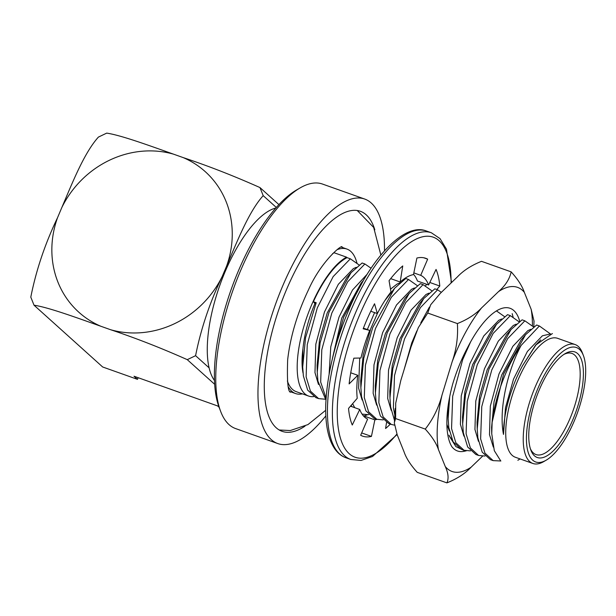 <?xml version="1.0" encoding="UTF-8"?>
<svg xmlns="http://www.w3.org/2000/svg" width="616" height="616" viewBox="0 0 616 616"><rect width="100%" height="100%" fill="white"/><g stroke="black" fill="none" stroke-linecap="round" stroke-linejoin="round"><path stroke-width="0.92" d="M519.735 321.329A75.483 28.382 109.6 0 0 497.043 310.556A75.483 28.382 109.6 0 0 467.444 347.871C461.615 358.774 456.772 370.57 452.922 383.26A77.785 29.245 109.6 0 0 451.905 446.769C455.347 451.097 459.775 452.521 465.188 451.043A75.483 28.382 109.6 0 0 466.25 450.85M532.424 326.072A97.713 36.737 109.6 0 0 531.161 309.309L524.324 292.307A97.713 36.737 109.6 0 0 498.537 291.591L481.535 307.946A97.713 36.737 109.6 0 0 452.167 361.707L442.011 395.064A97.713 36.737 109.6 0 0 438.43 449.534L445.276 466.543A97.713 36.737 109.6 0 0 471.055 467.251L482.559 456.187M452.167 361.707C456.471 349.31 458.212 336.606 457.388 323.577L427.727 313.043L418.356 327.573L410.98 347.07L400.823 380.426L395.711 403.164L395.603 418.549L394.302 422.799L397.235 434.896L404.081 451.905C406.198 458.165 410.587 464.98 417.248 472.349L446.908 482.882C448.872 478.586 448.325 473.142 445.276 466.543M498.537 291.591C505.428 285.578 509.632 279.002 511.157 271.864L481.496 261.323C471.356 265.396 463.309 270.609 457.342 276.961L440.348 293.308L430.692 304.758L427.727 313.043M457.388 323.577C467.529 319.504 475.575 314.299 481.535 307.946M438.43 449.534C436.313 443.274 431.924 436.459 425.263 429.09L395.603 418.549M425.263 429.09C433.025 419.219 438.607 407.877 442.011 395.064M471.055 467.251C465.095 473.596 457.049 478.809 446.908 482.882M511.157 271.864C517.81 279.225 522.199 286.04 524.324 292.307M531.161 309.309L534.103 321.406M448.956 435.142A68.407 25.718 109.6 0 0 451.805 439.162M496.573 311.011L499.653 313.113M465.188 451.043L455.871 446.592L449.303 436.097M512.181 313.652L513.228 317.61M376.938 419.334A76.661 28.829 -70.4 0 1 374.851 419.858L371.433 436.405A94.356 35.474 -70.4 0 1 362.578 436.128A94.356 35.474 -70.4 0 1 360.668 435.273L367.621 419.103A76.661 28.829 -70.4 0 1 359.736 409.463L352.275 425.017A94.356 35.474 -70.4 0 1 348.541 408.416L357.226 398.313A76.661 28.829 -70.4 0 1 357.773 375.29L349.118 383.914A94.356 35.474 -70.4 0 1 353.838 358.181L360.945 358.012A76.661 28.829 -70.4 0 1 369.708 330.392L363.163 328.798A94.356 35.474 -70.4 0 1 374.543 303.757L377.346 313.582A76.661 28.829 -70.4 0 1 390.983 291.93L389.058 280.711A94.356 35.474 -70.4 0 1 402.748 265.935L400.177 282.005A76.661 28.829 -70.4 0 1 413.482 274.582L416.901 258.035A94.356 35.474 -70.4 0 1 425.756 258.312A94.356 35.474 -70.4 0 1 427.666 259.159L420.713 275.337A76.661 28.829 -70.4 0 1 428.597 284.977L436.059 269.423A94.356 35.474 -70.4 0 1 439.793 286.024L436.783 289.52M390.344 424.101A94.356 35.474 -70.4 0 1 385.585 428.505L386.54 422.53M367.313 414.838A76.661 28.829 -70.4 0 1 363.733 415.908L363.679 416.17M426.742 284.315L425.217 286.086M413.536 274.32A76.661 28.829 -70.4 0 1 417.471 281.027L428.597 284.977M350.735 372.788L357.773 375.29M363.409 328.159L369.708 330.392M350.473 406.167L359.736 409.463M363.733 415.908L374.851 419.858M413.829 272.888L420.713 275.337M390.675 278.625L400.177 282.005M370.763 311.242L377.346 313.582M423.739 257.765L427.666 259.159M429.799 282.475L439.793 286.024M361.669 432.933L371.433 436.405M138.169 377.716L137.476 379.348L102.664 366.982L34.026 305.205L30.8 297.135C36.105 270.332 45.014 243.851 57.534 217.702L61.785 207.623C72.496 182.521 84.169 152.868 98.406 137.091L106.714 133.118C121.198 135.266 149.626 145.715 173.573 154.177L183.229 157.611C208.239 165.92 233.818 175.906 259.967 187.572L278.894 204.597M214.691 384.33L187.272 359.659C161.007 347.955 135.428 337.968 110.534 329.699L100.878 326.272C76.854 317.771 48.379 307.322 34.026 305.205M219.088 407.245L217.648 405.959L134.026 376.237L137.476 379.348M187.272 359.659L195.588 355.686L209.109 367.852A94.364 35.482 -70.4 0 1 224.663 272.788A94.364 35.482 -70.4 0 1 275.791 208.023M276.299 207.438L263.194 195.642C248.872 211.558 237.26 241.149 226.573 266.174L222.314 276.253C209.763 302.525 200.855 329.006 195.588 355.686M263.194 195.642L259.967 187.572M214.499 380.519A94.364 35.482 -70.4 0 1 209.109 367.852M325.833 415.9A129.753 48.787 -70.4 0 1 277.808 443.574L235.582 428.567A129.753 48.787 -70.4 0 1 229.044 424.617A129.753 48.787 -70.4 0 1 220.667 411.426L219.165 407.461A126.211 47.455 -70.4 0 1 231.216 289.32A126.211 47.455 -70.4 0 1 296.411 190.067L300.077 187.934A129.753 48.787 -70.4 0 1 322.461 184.045L364.687 199.045A129.753 48.787 -70.4 0 1 371.225 202.995A129.753 48.787 -70.4 0 1 384.492 250.828M220.667 411.426A129.753 48.787 -70.4 0 1 233.048 289.974A129.753 48.787 -70.4 0 1 300.077 187.934M277.808 443.574A129.753 48.787 -70.4 0 1 271.271 439.624A129.753 48.787 -70.4 0 1 278.755 295.626A129.753 48.787 -70.4 0 1 364.687 199.045M305.036 426.133A116.778 43.905 -70.4 0 1 282.151 431.346A116.778 43.905 -70.4 0 1 279.872 306.606A116.778 43.905 -70.4 0 1 360.345 211.273A116.778 43.905 -70.4 0 1 366.227 214.83A116.778 43.905 -70.4 0 1 374.821 229.799M532.671 460.137A60.745 22.838 -70.4 0 1 541.156 381.265A60.745 22.838 -70.4 0 1 583.39 355.532A60.745 22.838 -70.4 0 1 577.592 412.397A60.745 22.838 -70.4 0 1 546.215 460.167A60.745 22.838 -70.4 0 1 532.671 460.137M546.215 460.167L543.774 461.584A63.109 23.731 -70.4 0 1 532.879 463.478A63.109 23.731 -70.4 0 1 529.706 461.561A63.109 23.731 -70.4 0 1 533.341 391.522A63.109 23.731 -70.4 0 1 575.136 344.552A63.109 23.731 -70.4 0 1 582.389 352.891L583.39 355.532M534.488 455.832A56.025 21.067 -70.4 0 1 530.869 450.134A56.025 21.067 -70.4 0 1 536.22 397.69A56.025 21.067 -70.4 0 1 565.157 353.63A56.025 21.067 -70.4 0 1 578.216 404.797A56.025 21.067 -70.4 0 1 534.488 455.832M563.917 354.408A53.669 20.182 -70.4 0 1 571.979 353.445A53.669 20.182 -70.4 0 1 574.682 355.078A53.669 20.182 -70.4 0 1 571.586 414.637A53.669 20.182 -70.4 0 1 536.043 454.585A53.669 20.182 -70.4 0 1 533.341 452.952A53.669 20.182 -70.4 0 1 530.391 448.748M532.879 463.478L515.369 457.257A63.109 23.731 -70.4 0 1 512.196 455.34A63.109 23.731 -70.4 0 1 515.831 385.3A63.109 23.731 -70.4 0 1 557.626 338.33L575.136 344.552M316.2 302.733L313.39 301.732L314.922 303.549L316.2 302.726L305.559 337.745L302.702 367.036L303.372 375.914L307.684 390.144L315.877 397.643L318.634 398.621L310.433 391.114L306.129 376.892L307.245 344.606L317.286 307.908L333.148 276.623L350.342 258.805L359.113 264.965M302.702 367.036L302.941 348.818A64.757 24.347 -70.4 0 0 303.049 373.073M314.922 303.549C308.423 319.127 304.435 334.211 302.941 348.818M552.413 333.549L536.059 344.783L522.676 365.45L535.643 345.099L540.771 339.886M492.138 422.268L503.58 374.105L525.54 334.734L521.097 339.932L501.74 374.905L494.032 401.763L491.591 427.373L491.745 433.933L492.138 422.268A73.72 27.72 -70.4 0 1 521.136 345.407C507.592 370.578 498.49 409.902 503.503 434.411A64.757 24.347 -70.4 0 1 522.676 365.45M491.776 433.933L494.317 450.696L500.677 460.845M503.503 434.411L505.482 407.738L513.528 379.094L527.381 351.474L542.38 335.805L550.111 334.011M550.743 334.157L539.393 325.98L521.136 345.407M525.54 334.734L536.644 325.002L539.393 325.98M493.316 447.077L489.489 434.634L490.321 406.213L498.991 373.927L512.843 346.308L527.843 330.638L530.761 329.321M533.625 326.965L524.855 320.813L507.661 338.631L491.791 369.908L481.758 406.606L480.634 438.9L484.946 453.122L493.139 460.622L500.862 460.991M493.147 460.622L490.39 459.644L482.197 452.144L477.885 437.922L477.215 429.036L480.064 399.745L489.042 368.93L510.995 329.568L522.098 319.835L524.855 320.813M477.215 429.036L477.053 422.206L479.487 396.596L487.202 369.739L506.56 334.765L510.995 329.568M478.44 441.302L474.944 429.468L475.783 401.047L484.445 368.761L498.298 341.141L513.297 325.471L516.216 324.155M519.08 321.798L510.31 315.646L493.116 333.456L477.246 364.741L467.213 401.44L466.096 433.733L470.401 447.955L478.601 455.455L485.023 456.048M478.601 455.455L475.845 454.477L467.652 446.977L463.34 432.755L462.67 423.87L465.527 394.579L474.497 363.763L496.458 324.401L507.561 314.668L510.31 315.646M462.67 423.87L462.508 417.04L464.949 391.422L472.657 364.572L492.015 329.599L496.458 324.401M463.902 436.136L460.398 424.301L461.238 395.88L469.908 363.594L483.76 335.974L498.76 320.297L501.67 318.988M504.535 316.632L496.943 311.257M470.478 450.881L464.056 450.288L455.863 442.788L451.551 428.567L452.675 396.273L462.708 359.575L470.709 341.688M464.056 450.288L461.307 449.31L453.107 441.811L448.802 427.589L448.125 418.703L449.68 396.804M448.125 418.703L447.978 407.045M449.357 430.969L446.893 424.409M403.957 370.131L411.734 342.927L416.87 330.892M441.349 292.346L437.599 289.805L420.405 307.623L404.535 338.908L394.502 375.606L393.385 407.9L394.725 414.645M394.456 420.251L390.629 406.922L389.959 398.036L392.808 368.745L401.786 337.93L423.739 298.56L434.85 288.827L437.599 289.805M389.959 398.036L389.797 391.206L392.23 365.588L399.946 338.738L419.303 303.765L423.739 298.56M391.191 410.302L387.687 398.46L388.527 370.047L397.189 337.76L411.041 310.133L426.041 294.463L428.959 293.147M431.824 290.798L423.053 284.638L405.867 302.456L389.997 333.741L379.957 370.439L378.84 402.733L383.152 416.955L391.345 424.455L394.425 425.132M391.345 424.455L388.596 423.477L380.395 415.977L376.091 401.755L375.413 392.869L378.27 363.579L387.241 332.763L409.201 293.393L420.305 283.66L423.053 284.638M375.413 392.869L375.252 386.04L377.693 360.422L385.4 333.572L404.758 298.598L409.201 293.393M376.645 405.135L373.15 393.293L373.981 364.88L382.651 332.594L396.504 304.966L411.503 289.297L414.422 287.98M417.286 285.632L408.516 279.471L391.322 297.289L375.452 328.574L365.419 365.273L364.295 397.566L368.607 411.788L376.8 419.288L383.221 419.881M376.807 419.288L374.051 418.31L365.858 410.81L361.546 396.588L360.876 387.703L363.725 358.412L372.703 327.596L394.656 288.226L405.759 278.494L408.516 279.471M360.876 387.703L360.714 380.873L363.147 355.255L370.863 328.397L377.4 313.482M384.877 300.531L394.656 288.226M362.1 399.969L358.604 388.126L359.713 358.042M367.313 329.545L374.597 312.605M390.513 289.166L396.958 284.13L399.876 282.813M368.684 414.714L362.262 414.121M354.693 407.669L352.629 403.665M351.944 406.691L351.159 405.367M333.564 354.061L343.613 317.263L363.271 280.727M331.885 360.845L341.772 318.064L361.13 283.098L363.517 280.303M329.113 374.174L330.769 346.877L339.023 317.086L352.491 290.044L367.198 274.189M371.071 268.222L364.888 263.971L347.694 281.789L331.824 313.074L321.791 349.773L320.674 382.059L326.072 398.036M325.949 400.084L317.918 381.081L317.248 372.203L320.097 342.912L329.075 312.096L351.028 272.726L362.131 262.994L364.888 263.971M317.248 372.203L317.086 365.365L319.519 339.755L327.235 312.897L346.592 277.924L351.028 272.726M318.472 384.461L314.976 372.626L315.815 344.205L324.478 311.919L338.33 284.299L353.33 268.63L356.248 267.313M325.055 399.207L318.634 398.621M313.39 301.732A73.72 27.72 -70.4 0 1 347.054 257.634L350.342 258.805M313.683 396.612A74.667 28.074 -70.4 0 1 308.608 396.057A74.667 28.074 -70.4 0 1 302.764 330.284A74.667 28.074 -70.4 0 1 346.508 257.142L347.054 257.634M346.508 257.142L334.149 252.752A74.667 28.074 -70.4 0 0 332.609 253.646M308.608 396.057L296.25 391.668A74.667 28.074 -70.4 0 1 287.364 380.973M337.114 249.68A76.669 28.829 -70.4 0 1 346.916 249.064A76.669 28.829 -70.4 0 1 350.781 251.397A76.669 28.829 -70.4 0 1 357.026 263.417M302.425 393.863A76.669 28.829 -70.4 0 1 295.58 393.555A76.669 28.829 -70.4 0 1 288.357 386.894M396.927 434.034A116.763 43.905 -70.4 0 1 340.124 437.098A116.763 43.905 -70.4 0 1 362.493 308.5A116.763 43.905 -70.4 0 1 421.152 237.16A116.763 43.905 -70.4 0 1 451.081 282.983M353.499 304.466A120.305 45.238 -70.4 0 1 426.411 231.008C405.813 222.553 373.496 254.408 351.236 304.181C335.62 339.377 327.127 372.896 325.741 404.727C325.348 418.688 326.765 430.238 329.999 439.37C333.525 449.064 338.808 455.185 345.853 457.727A120.305 45.238 -70.4 0 1 353.499 304.466M397.104 434.526L372.534 456.471L361.084 460.437L350.797 459.482A120.305 45.238 -70.4 0 1 358.443 306.229A120.305 45.238 -70.4 0 1 431.354 232.763L426.411 231.008M100.878 326.272A94.525 86.556 132 0 1 57.534 217.702M61.785 207.623A94.525 86.556 132 0 1 173.573 154.177M222.314 276.253A94.525 86.556 132 0 1 110.534 329.699M183.229 157.611A94.525 86.556 132 0 1 226.573 266.174M420.767 322.892L429.437 307.053M394.433 421.467L395.249 408.308M533.995 321.406L533.833 326.811M350.797 459.482L345.853 457.727M431.354 232.763L440.055 238.638L446.485 249.195L451.528 282.551M325.679 410.318L307.931 424.601L290.298 430.538L279.248 429.991M357.241 210.495L373.681 227.45L380.85 255.055M290.39 392.223C287.857 391.56 286.948 380.726 287.664 359.721C290.313 336.698 297.282 313.336 308.577 289.62C320.82 261.877 341.518 244.644 342.049 246.824M520.112 458.943L517.856 460.26M535.974 344.706L535.643 345.099M289.982 391.568L295.58 393.555M341.326 247.078L346.916 249.064"/></g></svg>
